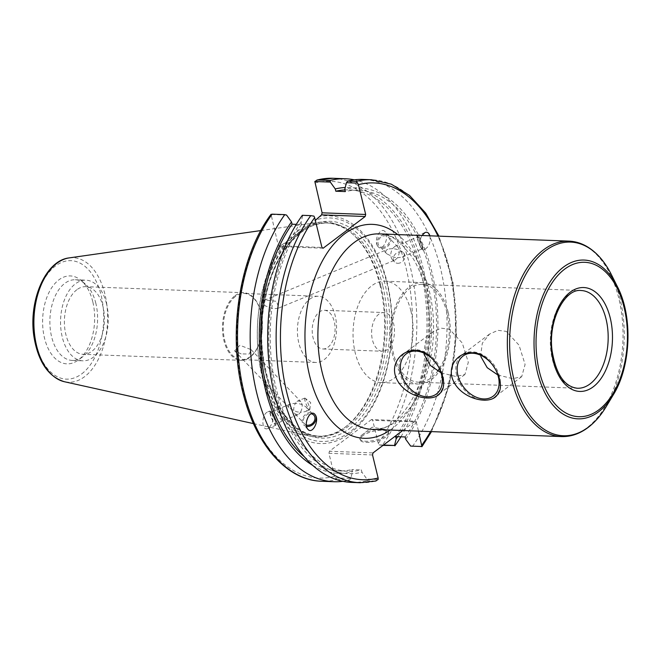 <?xml version="1.0" encoding="UTF-8"?>
<svg xmlns="http://www.w3.org/2000/svg" width="661" height="661" viewBox="0 0 661 661"><rect width="100%" height="100%" fill="white"/><g stroke="black" fill="none" stroke-linecap="round" stroke-linejoin="round"><path stroke-width="0.5" stroke-dasharray="3.31 2.48" d="M399.847 373.093A26.68 19.392 53 0 1 405.3 352.61A26.68 19.392 53 0 1 436.847 362.236A26.68 19.392 53 0 1 437.425 395.22A26.68 19.392 53 0 1 415.86 394.6A26.68 19.392 53 0 1 399.847 373.093M441.077 372.804L456.007 376.539L464.947 374.465L468.31 362.286L462.262 343.001L449.505 329.211L441.184 328.17L432.831 331.863L425.544 341.059L423.916 353.081M497.849 374.977L512.787 378.703L521.719 376.63L525.09 364.459L519.034 345.166L506.276 331.376L497.964 330.335L489.603 334.036L482.315 343.224L480.687 355.246M456.627 375.258A26.68 19.392 53 0 1 462.072 354.775A26.68 19.392 53 0 1 493.618 364.409A26.68 19.392 53 0 1 494.197 397.385A26.68 19.392 53 0 1 472.632 396.774A26.68 19.392 53 0 1 456.627 375.258M439.416 368.631A48.897 28.886 92.2 0 0 447.125 313.099A48.897 28.886 92.2 0 0 422.172 284.453A48.897 28.886 92.2 0 0 391.444 332.219A48.897 28.886 92.2 0 0 418.446 382.182A48.897 28.886 92.2 0 0 437.714 371.094M402.739 430.518L415.083 421.206L371.499 419.545L372.68 420.313L416.273 421.974L415.083 421.206M416.273 421.974L418.496 431.121M429.89 235.812C430.765 241.926 429.196 246.363 425.18 249.114C423.453 249.751 422.057 249.172 420.999 247.388C419.421 243.76 419.743 239.803 421.958 235.514M327.947 347.248A19.367 11.435 92.2 0 0 334.962 325.749A19.367 11.435 92.2 0 0 324.394 310.282A19.367 11.435 92.2 0 0 319.354 312.009A19.367 11.435 92.2 0 0 312.347 333.508A19.367 11.435 92.2 0 0 322.915 348.975A19.367 11.435 92.2 0 0 327.947 347.248M387.354 349.52A19.367 11.435 -87.8 0 1 382.314 351.247A19.367 11.435 -87.8 0 1 371.622 331.458A19.367 11.435 -87.8 0 1 383.793 312.546A19.367 11.435 -87.8 0 1 394.361 328.013A19.367 11.435 -87.8 0 1 387.354 349.52M448.141 312.339A50.748 29.976 92.2 0 0 422.247 282.611A50.748 29.976 92.2 0 0 390.354 332.177A50.748 29.976 92.2 0 0 418.372 384.033A50.748 29.976 92.2 0 0 448.141 312.339M410.886 310.918A50.748 29.976 92.2 0 0 384.991 281.189A50.748 29.976 92.2 0 0 353.098 330.756A50.748 29.976 92.2 0 0 381.116 382.603A50.748 29.976 92.2 0 0 410.886 310.918M309.645 299.243A33.116 19.557 -87.8 0 1 318.255 296.285A33.116 19.557 -87.8 0 1 336.54 330.12A33.116 19.557 -87.8 0 1 315.727 362.459A33.116 19.557 -87.8 0 1 297.657 336.011A33.116 19.557 -87.8 0 1 309.645 299.243M235.49 296.409A33.116 19.557 92.2 0 0 223.501 333.177A33.116 19.557 92.2 0 0 241.571 359.634A33.116 19.557 92.2 0 0 262.384 327.286A33.116 19.557 92.2 0 0 244.099 293.451A33.116 19.557 92.2 0 0 235.49 296.409M265.226 299.978L264.061 300.309L264.904 305.729L273.53 308.877L278.628 308.084L276.662 301.375L265.226 299.978M241.191 353.899L234.638 350.859L239.926 345.265L251.097 349.644L249.304 354.015L241.191 353.899M389.081 248.924L392.494 248.676C390.329 252.94 390.23 256.542 392.196 259.484L395.063 260.087L397.542 257.765L393.692 257.228L386.784 253.824C385.115 251.907 385.437 250.412 387.734 249.329L389.081 248.924M392.494 248.676L394.972 246.346L397.831 246.958C399.806 249.891 399.707 253.494 397.542 257.765L402.301 257.104C404.598 256.022 404.92 254.526 403.251 252.609C400.748 250.321 397.162 249.007 392.494 248.676M417.496 237.208A6.37 1.025 67.6 0 0 419.38 243.892A6.37 1.025 67.6 0 0 422.495 248.776A6.37 1.025 67.6 0 0 421.016 242.504A6.37 1.025 67.6 0 0 417.645 237.002A6.37 1.025 67.6 0 0 417.496 237.208M420.859 247.445A7.701 1.239 -112.4 0 1 417.711 240.067A7.701 1.239 -112.4 0 1 417.132 235.77A7.701 1.239 -112.4 0 1 421.214 242.422A7.701 1.239 -112.4 0 1 422.999 250.015A7.701 1.239 -112.4 0 1 420.859 247.445M399.335 263.128A6.37 5.139 -43.8 0 1 394.551 261.938A6.37 5.139 -43.8 0 1 395.6 253.824A6.37 5.139 -43.8 0 1 403.755 253.138A6.37 5.139 -43.8 0 1 404.408 258.839A6.37 5.139 -43.8 0 1 399.335 263.128M383.983 247.098A6.37 5.139 -43.8 0 1 379.207 245.909A6.37 5.139 -43.8 0 1 380.249 237.795A6.37 5.139 -43.8 0 1 388.404 237.101A6.37 5.139 -43.8 0 1 389.065 242.81A6.37 5.139 -43.8 0 1 383.983 247.098M377.472 245.785A7.701 6.213 -43.8 0 1 380.108 236.489A7.701 6.213 -43.8 0 1 389.37 236.184A7.701 6.213 -43.8 0 1 388.106 245.999A7.701 6.213 -43.8 0 1 378.241 246.834A7.701 6.213 -43.8 0 1 377.472 245.785M377.406 245.718L378.133 246.718C382.901 252.238 390.048 236.357 384.95 231.565C380.686 226.533 373.663 239.703 377.406 245.718M298.871 414.141L300.474 412.324L305.233 411.671C307.539 410.588 307.852 409.093 306.183 407.176C303.68 404.887 300.094 403.574 295.434 403.235C293.269 407.507 293.17 411.109 295.137 414.042L297.995 414.654L298.871 414.141M306.34 425.006A6.37 5.139 -43.8 0 1 304.564 423.899A6.37 5.139 -43.8 0 1 304.407 417.256A6.37 5.139 -43.8 0 1 310.934 413.761M297.037 401.417L297.904 400.913L300.772 401.516C302.738 404.458 302.639 408.06 300.474 412.324L296.624 411.795L289.725 408.391C288.056 406.474 288.37 404.978 290.666 403.896L295.434 403.235L297.037 401.417M270.332 412.431A6.37 1.025 67.6 0 0 272.208 419.107A6.37 1.025 67.6 0 0 275.331 423.998A6.37 1.025 67.6 0 0 273.852 417.719A6.37 1.025 67.6 0 0 270.473 412.224A6.37 1.025 67.6 0 0 270.332 412.431M306.547 426.362A7.701 6.213 -43.8 0 1 303.606 424.816A7.701 6.213 -43.8 0 1 304.87 415.001A7.701 6.213 -43.8 0 1 314.727 414.166A7.701 6.213 -43.8 0 1 314.785 414.232M304.622 398.294A6.37 1.025 -112.4 0 1 304.771 398.087A6.37 1.025 -112.4 0 1 305.118 398.203A6.37 1.025 -112.4 0 1 308.142 403.582A6.37 1.025 -112.4 0 1 309.786 409.531A6.37 1.025 -112.4 0 1 309.621 409.861A6.37 1.025 -112.4 0 1 306.506 404.97A6.37 1.025 -112.4 0 1 304.622 398.294M272.109 413.555A7.701 1.239 -112.4 0 1 275.257 420.933A7.701 1.239 -112.4 0 1 275.835 425.23A7.701 1.239 -112.4 0 1 271.754 418.578A7.701 1.239 -112.4 0 1 269.969 410.985A7.701 1.239 -112.4 0 1 272.109 413.555M271.977 413.612C270.911 411.828 269.514 411.249 267.788 411.886C261.194 414.207 261.302 431.616 267.895 428.502C272.53 424.891 273.885 419.925 271.977 413.612M234.977 295.731A33.835 19.987 -87.8 0 1 243.777 292.716A33.835 19.987 -87.8 0 1 262.458 327.294A33.835 19.987 -87.8 0 1 241.191 360.344A33.835 19.987 -87.8 0 1 222.724 333.309A33.835 19.987 -87.8 0 1 234.977 295.731M76.899 289.7A33.835 19.987 92.2 0 0 64.646 327.278A33.835 19.987 92.2 0 0 83.112 354.304A33.835 19.987 92.2 0 0 104.38 321.254A33.835 19.987 92.2 0 0 85.699 286.676A33.835 19.987 92.2 0 0 76.899 289.7M360.014 482.72A151.592 89.549 92.2 0 0 375.456 481.051L376.059 480.985M313.942 216.122L302.317 215.304M286.56 215.081L271.076 214.486L278.347 245.793L321.94 247.454M302.688 215.693L301.019 222.294L301.573 224.566L296.31 224.368M383.463 445.043L379.026 444.878L378.299 443.357L372.68 420.313M332.962 178.28A151.592 89.549 -87.8 0 1 412.894 279.215A151.592 89.549 -87.8 0 1 382.215 445.374L379.026 444.878M382.215 445.374L382.992 445.398M400.897 436.797A151.592 89.549 92.2 0 0 425.692 280.413A151.592 89.549 92.2 0 0 354.354 179.833M372.523 454.958L328.93 453.289L334.549 476.341L336.837 479.58A151.592 89.549 -87.8 0 1 321.395 481.241M371.499 419.545L329.434 451.256L373.027 452.917M328.93 453.289L329.434 451.256M323.122 248.222L279.537 246.553L278.347 245.793M279.537 246.553L281.875 244.793A113.973 67.323 92.2 0 0 288.791 428.551A113.973 67.323 92.2 0 0 390.172 352.123A113.973 67.323 92.2 0 0 319.263 216.61M92.771 301.697A44.006 26.002 92.2 0 0 81.138 280.454A44.006 26.002 92.2 0 0 42.659 318.899A44.006 26.002 92.2 0 0 78.097 360.162A44.006 26.002 92.2 0 0 92.771 301.697M379.959 285.048A107.578 63.555 92.2 0 0 351.528 233.126A107.578 63.555 92.2 0 0 318.263 222.377A107.578 63.555 92.2 0 0 257.46 327.104A107.578 63.555 92.2 0 0 310.108 436.153A107.578 63.555 92.2 0 0 344.092 427.973A107.578 63.555 92.2 0 0 379.959 285.048M281.875 244.793L287.254 241.521L315.33 220.353M335.276 477.862L350.76 478.448L352.437 471.855L351.875 469.574L361.393 469.938L361.947 472.218L366.896 479.068L378.15 479.498M412.398 446.522A151.592 89.549 92.2 0 0 443.077 280.363A151.592 89.549 92.2 0 0 363.145 179.437M375.456 481.051L367.02 480.729L366.896 479.068M351.578 482.398A151.592 89.549 92.2 0 0 367.02 480.729M350.76 478.448L349.504 480.06L336.837 479.58M342.844 481.332A151.592 89.549 92.2 0 0 349.504 480.06M312.76 465.41A142.991 84.468 92.2 0 0 352.437 471.855M362.278 434.74A14.666 5.139 166.3 0 1 384.504 429.369A14.666 5.139 166.3 0 1 388.354 431.716A14.666 5.139 166.3 0 1 375.316 440.185A14.666 5.139 166.3 0 1 359.848 438.664A14.666 5.139 166.3 0 1 362.187 434.806A14.666 5.139 166.3 0 1 362.278 434.74M362.55 435.863A14.666 5.139 -13.7 0 0 360.121 439.788A14.666 5.139 -13.7 0 0 375.588 441.3A14.666 5.139 -13.7 0 0 388.627 432.839A14.666 5.139 -13.7 0 0 378.001 430.443A14.666 5.139 -13.7 0 0 362.55 435.863M301.019 222.294A142.991 84.468 92.2 0 0 274.943 389.874A142.991 84.468 92.2 0 0 361.947 472.218M301.573 224.566A140.595 83.055 92.2 0 0 274.001 378.389A140.595 83.055 92.2 0 0 347.992 471.252A140.595 83.055 92.2 0 0 361.393 469.938M304.316 456.734A140.595 83.055 92.2 0 0 338.482 470.896A140.595 83.055 92.2 0 0 351.875 469.574M380.744 285.486A106.652 63.002 92.2 0 0 352.561 234.002A106.652 63.002 92.2 0 0 326.327 222.997A106.652 63.002 92.2 0 0 259.294 327.17A106.652 63.002 92.2 0 0 318.189 436.153A106.652 63.002 92.2 0 0 345.182 427.18A106.652 63.002 92.2 0 0 380.744 285.486M287.254 241.521A111.833 66.067 92.2 0 0 289.196 425.453A111.833 66.067 92.2 0 0 390.279 349.239A111.833 66.067 92.2 0 0 315.859 219.956M397.715 436.673A142.991 84.468 92.2 0 0 423.668 277.513A142.991 84.468 92.2 0 0 345.224 187.517M395.625 436.599A140.595 83.055 92.2 0 0 423.205 282.768A140.595 83.055 92.2 0 0 349.206 189.905A140.595 83.055 92.2 0 0 344.918 189.93M405.143 436.962A140.595 83.055 92.2 0 0 432.715 283.131A140.595 83.055 92.2 0 0 358.725 190.269A140.595 83.055 92.2 0 0 345.323 191.583M405.697 439.235A142.991 84.468 92.2 0 0 431.773 271.646A142.991 84.468 92.2 0 0 344.769 189.31M106.537 303.812A40.354 23.837 92.2 0 0 85.947 280.173A40.354 23.837 92.2 0 0 60.589 319.585A40.354 23.837 92.2 0 0 82.865 360.815A40.354 23.837 92.2 0 0 106.537 303.812M95.87 303.407A40.354 23.837 92.2 0 0 85.211 283.924A40.354 23.837 92.2 0 0 75.28 279.76A40.354 23.837 92.2 0 0 49.922 319.18A40.354 23.837 92.2 0 0 72.206 360.41A40.354 23.837 92.2 0 0 82.418 357.014A40.354 23.837 92.2 0 0 95.87 303.407M418.446 382.182L577.392 388.255A48.897 28.886 -87.8 0 1 550.39 338.283A48.897 28.886 -87.8 0 1 581.126 290.526L422.172 284.453M613.284 394.848A79.452 46.931 92.2 0 0 624.579 306.613M611.342 274.563A96.894 57.243 -87.8 0 1 620.084 298.863A96.894 57.243 -87.8 0 1 606.302 406.474M561.462 436.582A97.803 57.771 92.2 0 0 586.885 427.849A97.803 57.771 92.2 0 0 618.82 298.417A97.803 57.771 92.2 0 0 568.923 241.125M379.464 233.887A97.803 57.771 -87.8 0 1 429.361 291.187A97.803 57.771 -87.8 0 1 371.994 429.344C401.979 434.599 437.656 369.904 428.758 308.373C426.312 287.899 420.817 270.82 412.282 257.137L400.632 243.157C393.642 237.175 386.586 234.085 379.464 233.887M390.23 430.038A107.041 63.233 92.2 0 0 431.468 333.747A107.041 63.233 92.2 0 0 397.691 234.581M437.979 236.126A148.51 87.731 -87.8 0 1 430.518 431.583M420.834 446.844A151.592 89.549 92.2 0 0 451.513 280.685A151.592 89.549 92.2 0 0 371.581 179.759M378.299 443.357A148.51 87.731 92.2 0 0 406.127 268.275A148.51 87.731 92.2 0 0 314.834 182.998M271.084 215.982A148.51 87.731 92.2 0 0 243.256 391.064A148.51 87.731 92.2 0 0 334.549 476.341M69.198 257.897A62.324 36.818 -87.8 0 1 104.934 294.203A62.324 36.818 -87.8 0 1 84.583 376.687A62.324 36.818 -87.8 0 1 64.472 381.744M81.782 373.837A59.275 35.016 92.2 0 0 90.21 271.696A59.275 35.016 92.2 0 0 33.909 314.14A59.275 35.016 92.2 0 0 81.782 373.837M382.678 285.56A106.652 63.002 92.2 0 0 328.261 223.071A106.652 63.002 92.2 0 0 261.235 327.245A106.652 63.002 92.2 0 0 320.122 436.227A106.652 63.002 92.2 0 0 347.86 426.709A106.652 63.002 92.2 0 0 382.678 285.56M349.752 428.444A108.503 64.1 92.2 0 0 365.178 241.488A108.503 64.1 92.2 0 0 262.12 319.18A108.503 64.1 92.2 0 0 349.752 428.444M432.823 331.863L405.3 352.61M464.947 374.465L437.425 395.22M489.603 334.028L462.072 354.775M521.719 376.638L494.197 397.385M322.915 348.975L382.314 351.247M324.394 310.282L383.793 312.546M381.116 382.603L418.372 384.033M384.991 281.189L422.247 282.611M318.255 296.285L244.099 293.451M315.727 362.459L241.571 359.634M278.628 308.076L395.063 260.087M264.061 300.309L387.734 249.329M402.301 257.104L422.495 248.776M394.972 246.346L417.645 237.002M425.073 232.498L417.132 235.77M425.18 249.114L422.999 250.015M403.755 253.138L403.251 252.609M394.551 261.938L392.196 259.484M397.831 246.958L388.404 237.101M386.784 253.824L379.207 245.909M389.37 236.184L384.95 231.565M295.137 414.042L304.564 423.899M306.183 407.176L313.76 415.091M234.638 350.859L289.725 408.391M251.097 349.644L300.772 401.516M290.666 403.896L270.473 412.224M297.995 414.654L275.331 423.998M308.018 429.435L303.606 424.816M309.786 409.531L310.687 402.532L305.118 398.203M304.771 398.087L297.904 400.913M309.621 409.861L305.233 411.671M269.969 410.985L267.788 411.886M275.835 425.23L267.895 428.502M243.777 292.716L85.699 286.676M241.191 360.344L83.112 354.304M431.493 431.616L449.059 386.52L456.536 334.706L453.033 282.47L438.954 236.159M253.46 423.602L310.108 436.153M260.831 230.573L318.263 222.377M384.504 429.369L372.143 427.171L362.187 434.806M359.848 438.664L360.121 439.788M388.354 431.716L388.627 432.839M338.482 470.896L347.992 471.252M352.561 234.002L351.528 233.126M345.182 427.18L344.092 427.973M318.189 436.153L320.122 436.227C281.619 437.516 251.13 364.979 265.003 300.639C273.29 254.551 301.267 221.096 328.261 223.071L326.327 222.997M349.206 189.905L358.725 190.269M72.206 360.41L82.865 360.815M75.28 279.76L85.947 280.173M85.211 283.924L81.138 280.454M82.418 357.014L78.097 360.162"/><path stroke-width="0.99" d="M401.12 373.143A25.101 18.252 -127 0 0 436.31 394.088A25.101 18.252 -127 0 0 426.659 354.519A25.101 18.252 -127 0 0 401.12 373.143M423.916 353.081L424.238 354.709L430.418 365.516L441.077 372.804M395.121 374.837C391.7 361.146 403.301 349.752 415.091 350.619C433.5 349.446 451.157 381.909 440.342 392.94C432.525 404.268 400.839 395.873 395.121 374.837M480.687 355.246L481.01 356.874L487.198 367.681L497.849 374.977M457.891 375.308A25.101 18.252 -127 0 0 493.081 396.253A25.101 18.252 -127 0 0 483.431 356.684A25.101 18.252 -127 0 0 457.891 375.308M451.901 377.001C448.48 363.31 460.073 351.925 471.871 352.784C490.272 351.619 507.937 384.074 497.122 395.104C489.297 406.441 457.61 398.046 451.901 377.001M437.714 371.094A48.897 28.886 92.2 0 0 439.416 368.631M375.456 481.051L378.15 479.498L378.142 478.002L372.523 454.958L373.027 452.917L402.739 430.518M418.496 431.121L421.933 446.687L431.493 431.616M358.419 184.659L365.682 214.47L322.097 212.809L314.826 181.502L330.31 182.097L335.259 188.947L335.813 191.219L345.323 191.583L344.769 189.31L346.438 182.709L357.692 183.138L358.419 184.659A148.51 87.731 -87.8 0 1 437.979 236.126M315.33 220.353L321.593 214.85L365.186 216.511L365.682 214.47M365.186 216.511L323.122 248.222L321.94 247.454L314.669 217.643L313.942 216.122L310.753 215.626A151.592 89.549 92.2 0 0 280.082 381.785A151.592 89.549 92.2 0 0 360.014 482.72L376.059 480.985M315.561 415.282C319.304 421.297 312.289 434.467 308.018 429.435C302.92 424.643 310.067 408.762 314.834 414.282L315.561 415.282M421.958 235.514L425.073 232.498C427.337 231.747 428.939 232.854 429.89 235.812M310.934 413.761A6.37 5.139 -43.8 0 1 313.76 415.091A6.37 5.139 -43.8 0 1 314.421 420.801A6.37 5.139 -43.8 0 1 309.34 425.081A6.37 5.139 -43.8 0 1 306.34 425.006M314.785 414.232A7.701 6.213 -43.8 0 1 315.495 415.215A7.701 6.213 -43.8 0 1 314.297 423.073A7.701 6.213 -43.8 0 1 306.547 426.362M360.014 482.72L351.578 482.398A151.592 89.549 92.2 0 1 271.646 381.463A151.592 89.549 92.2 0 1 302.317 215.304L310.753 215.626M296.31 224.368L292.063 224.203L291.509 221.931L286.56 215.081L284.8 214.635A151.592 89.549 92.2 0 0 254.13 380.794A151.592 89.549 92.2 0 0 334.061 481.729A151.592 89.549 92.2 0 0 342.844 481.332M410.646 446.084L421.892 446.514L410.646 446.084L405.697 439.235L405.143 436.962L395.625 436.599L396.179 438.871L394.51 445.464L383.463 445.043M438.954 236.159L425.692 213.098L409.572 195.466L391.254 184.138L371.581 179.759A151.592 89.549 92.2 0 0 356.13 181.42L357.692 183.138M314.826 181.502L317.511 179.949A151.592 89.549 -87.8 0 1 332.962 178.28L345.629 178.767A151.592 89.549 92.2 0 0 330.178 180.428L316.908 180.015L332.962 178.28M382.992 445.398L394.51 445.464M394.881 445.853A151.592 89.549 92.2 0 0 400.897 436.797M354.354 179.833A151.592 89.549 92.2 0 0 345.629 178.767M330.31 182.097L330.178 180.428M271.043 214.313C238.819 257.162 227.103 336.176 243.859 396.236C256.757 445.927 287.444 480.398 321.395 481.241A151.592 89.549 -87.8 0 1 241.463 380.315A151.592 89.549 -87.8 0 1 272.134 214.156L271.076 214.486M322.097 212.809L321.593 214.85M272.134 214.156L284.8 214.635M356.13 181.42L347.694 181.097L346.438 182.709M371.581 179.759L363.145 179.437A151.592 89.549 92.2 0 0 347.694 181.097M291.509 221.931A142.991 84.468 92.2 0 0 260.153 357.031A142.991 84.468 92.2 0 0 312.76 465.41M292.063 224.203A140.595 83.055 92.2 0 0 304.316 456.734M396.179 438.871A142.991 84.468 92.2 0 0 397.715 436.673M345.224 187.517A142.991 84.468 92.2 0 0 335.259 188.947M344.918 189.93A140.595 83.055 92.2 0 0 335.813 191.219M590.108 383.884A48.897 28.886 -87.8 0 1 577.392 388.255C564.436 386.743 556.008 374.266 552.109 350.834C547.804 320.403 565.105 288.171 581.126 290.526A48.897 28.886 -87.8 0 1 606.071 319.172A48.897 28.886 -87.8 0 1 590.108 383.884M593.272 386.784A51.979 30.703 92.2 0 0 600.659 297.219A51.979 30.703 92.2 0 0 551.291 334.441A51.979 30.703 92.2 0 0 593.272 386.784M598.883 409.803A77.271 45.65 -87.8 0 1 536.476 331.987A77.271 45.65 -87.8 0 1 609.863 276.662A77.271 45.65 -87.8 0 1 598.883 409.803M598.643 411.753A79.452 46.931 92.2 0 0 613.284 394.848C631.09 366.351 632.998 316.454 617.415 286.684A79.452 46.931 92.2 0 0 555.075 275.133A79.452 46.931 92.2 0 0 539.426 379.364A79.452 46.931 92.2 0 0 598.643 411.753M624.579 306.613A79.452 46.931 92.2 0 0 617.415 286.684L611.342 274.563C604.716 261.401 596.371 251.932 586.307 246.165C580.738 243.05 574.946 241.372 568.923 241.125A97.803 57.771 92.2 0 0 507.458 336.647A97.803 57.771 92.2 0 0 561.462 436.582C570.774 436.855 579.639 433.831 588.059 427.51C594.925 422.288 601.014 415.282 606.302 406.474A96.894 57.243 -87.8 0 1 588.439 427.097A96.894 57.243 -87.8 0 1 516.224 387.594A96.894 57.243 -87.8 0 1 535.311 260.467A96.894 57.243 -87.8 0 1 611.342 274.563M561.462 436.582L371.994 429.344A97.803 57.771 -87.8 0 1 318.619 351.222A97.803 57.771 -87.8 0 1 354.032 242.62A97.803 57.771 -87.8 0 1 379.464 233.887L568.923 241.125M397.691 234.581A107.041 63.233 92.2 0 0 344.53 233.92A107.041 63.233 92.2 0 0 309.224 374.101A107.041 63.233 92.2 0 0 390.23 430.038M378.142 478.002A148.51 87.731 -87.8 0 1 286.841 392.725A148.51 87.731 -87.8 0 1 314.669 217.643M430.518 431.583A148.51 87.731 -87.8 0 1 421.883 445.018M69.198 257.897C45.031 260.434 27.911 302.16 34.157 337.903C38.462 362.253 48.567 376.869 64.472 381.744A62.324 36.818 -87.8 0 1 33.967 318.569A62.324 36.818 -87.8 0 1 69.198 257.897L260.831 230.573M613.284 394.848L606.302 406.474M64.472 381.744L253.46 423.602M321.395 481.241L334.061 481.729"/></g></svg>

